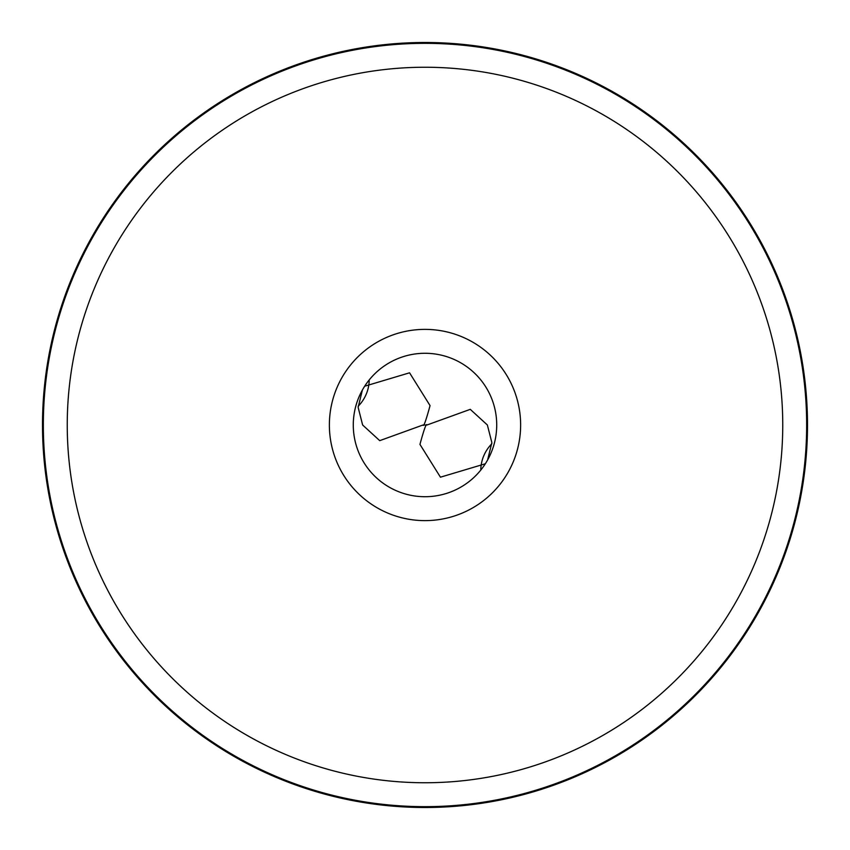<?xml version="1.0" encoding="UTF-8"?>
<svg xmlns="http://www.w3.org/2000/svg" width="850" height="850" viewBox="0 0 850 850"><rect width="100%" height="100%" fill="white"/><g stroke="black" fill="none" stroke-linecap="round" stroke-linejoin="round"><path stroke-width="1.27" d="M369.197 380.779A37.06 35.923 -66.7 0 1 358.147 406.257M426.998 425L423.002 425L379.727 440.651L362.631 425L358.137 407.384L362.376 390.044A71.719 71.719 0 0 0 425 496.719A71.719 71.719 0 0 0 496.719 425A71.719 71.719 0 0 1 487.624 459.956L491.863 442.616L487.369 425L470.273 409.349L426.998 425C426.371 422.864 424.022 429.335 419.953 444.391L440.438 477.19L485.329 463.781A71.719 71.719 0 0 1 353.281 425A71.719 71.719 0 0 1 425 353.281A71.719 71.719 0 0 1 496.719 425A71.719 71.719 0 0 0 364.671 386.219L362.982 388.981M364.671 386.219L409.562 372.81L430.047 405.609C425.935 420.739 423.587 427.21 423.002 425M480.803 469.221A37.06 35.923 113.3 0 1 491.853 443.743M485.329 463.781L485.966 462.772M486.88 461.263L487.517 460.137M329.375 425A95.625 95.625 0 0 0 425 520.625A95.625 95.625 0 0 0 520.625 425A95.625 95.625 0 0 0 425 329.375A95.625 95.625 0 0 0 329.375 425M782.754 425A357.754 357.754 0 0 1 425 782.754A357.754 357.754 0 0 1 67.246 425A357.754 357.754 0 0 1 425 67.246A357.754 357.754 0 0 1 782.754 425M43.339 425A381.661 381.661 0 0 1 425 43.339A381.661 381.661 0 0 1 806.661 425A381.661 381.661 0 0 1 425 806.661A381.661 381.661 0 0 1 43.339 425A381.661 381.661 0 0 0 425 806.661A381.661 381.661 0 0 0 806.661 425A381.661 381.661 0 0 0 425 43.339A381.661 381.661 0 0 0 43.339 425M42.5 425A382.5 382.5 0 0 1 425 42.5A382.5 382.5 0 0 1 807.5 425A382.5 382.5 0 0 1 425 807.5A382.5 382.5 0 0 1 42.5 425"/></g></svg>
